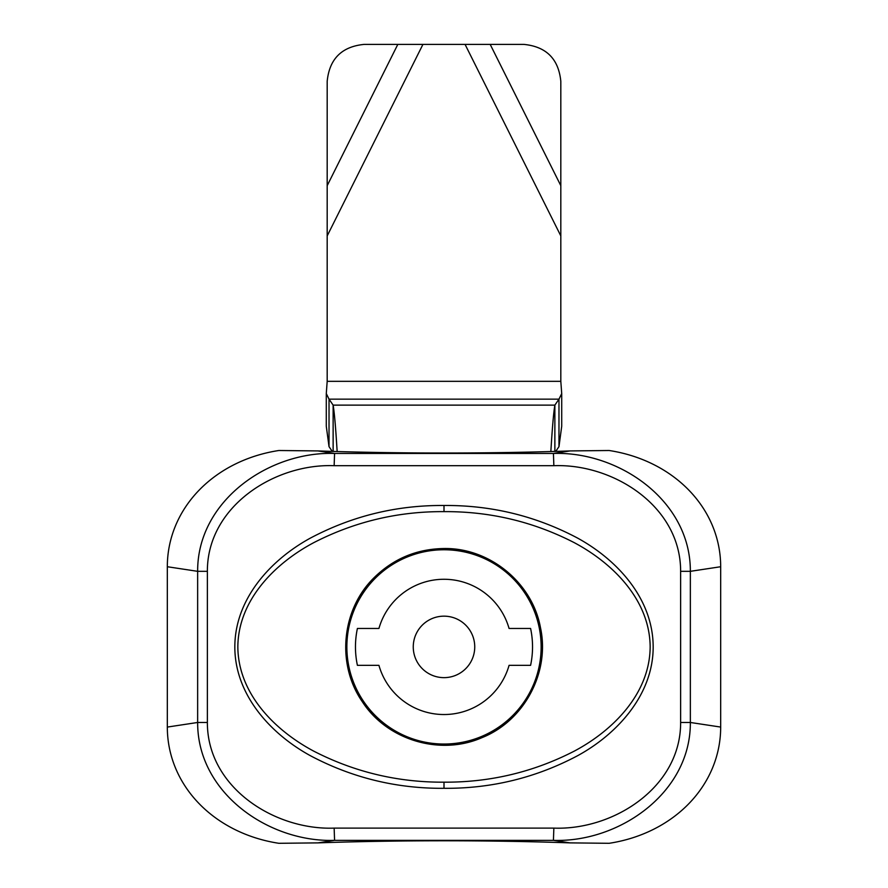 <?xml version="1.0" encoding="UTF-8"?>
<svg xmlns="http://www.w3.org/2000/svg" width="888" height="888" viewBox="0 0 888 888"><rect width="100%" height="100%" fill="white"/><g stroke="black" fill="none" stroke-linecap="round" stroke-linejoin="round"><path stroke-width="1.33" d="M278.876 450.505L317.937 450.926C397.391 453.713 490.576 453.713 570.063 450.926L609.124 450.505A142.402 122.966 171.4 0 1 720.679 566.733L690.353 571.328L690.353 722.477C690.742 792.851 619.114 842.59 553.424 840.359L334.576 840.359C269.131 842.534 197.369 793.228 197.647 722.477L207.37 722.477C207.259 787.612 274.747 830.313 334.143 828.115L334.576 840.359L317.937 842.879L278.876 843.3A142.402 122.966 -8.6 0 1 167.321 727.072L167.321 566.733A142.402 122.966 -171.4 0 1 278.876 450.505M167.321 727.072L197.647 722.477L197.647 571.328C197.258 500.954 268.886 451.215 334.576 453.446L334.143 465.689C274.536 463.425 207.148 506.549 207.37 571.328L197.647 571.328L167.321 566.733M334.143 828.115L553.857 828.115L553.424 840.359L570.063 842.879C490.609 840.092 397.424 840.092 317.937 842.879M553.857 828.115C613.464 830.38 680.852 787.256 680.63 722.477L690.353 722.477L720.679 727.072L720.679 566.733M317.937 450.926L334.576 453.446L553.424 453.446L553.857 465.689L334.143 465.689M374.303 577.478C393.661 558.585 416.894 548.939 444 548.529C489.51 547.685 532.278 582.639 540.437 627.483C550.271 672.016 524.32 720.912 481.895 737.684C440.126 756.054 387.101 740.115 362.382 701.809C336.252 664.379 341.369 609.412 374.303 577.478M444 511.632C397.924 511.355 354.49 521.711 313.708 542.679C274.914 563.303 238.106 600.166 237.84 647.008C238.228 693.761 274.914 730.458 313.686 751.115C354.467 772.094 397.902 782.439 444 782.173C490.143 782.439 533.61 772.072 574.403 751.059C613.175 730.424 649.938 693.539 650.16 646.708C649.716 599.944 613.02 563.303 574.259 542.657C533.477 521.7 490.065 511.355 444 511.632L444 505.483C491.397 505.128 535.952 516.006 577.666 538.128C617.615 560.106 653.013 598.823 653.168 646.73C653.368 694.283 617.682 733.799 577.766 755.621C536.041 777.777 491.453 788.677 444 788.311C396.548 788.677 351.948 777.777 310.212 755.61C270.218 733.655 234.721 694.427 234.832 646.775C234.92 598.956 270.562 559.884 310.312 538.139C352.025 516.017 396.592 505.128 444 505.483M570.063 450.926L553.424 453.446C618.869 451.271 690.631 500.577 690.353 571.328L680.63 571.328C680.741 506.193 613.253 463.492 553.857 465.689M720.679 727.072A142.402 122.966 8.6 0 1 609.124 843.3L570.063 842.879M444 548.939A97.969 97.969 0 0 1 528.837 695.881A97.969 97.969 0 0 1 359.163 695.881A97.969 97.969 0 0 1 444 548.939M327.184 235.908L327.184 81.285C329.415 58.93 341.702 46.631 364.069 44.4L422.932 44.4L327.184 235.908L327.184 381.329L560.816 381.329L560.816 235.908L465.068 44.4L523.931 44.4C546.298 46.631 558.585 58.93 560.816 81.285L560.816 235.908M465.068 44.4L422.932 44.4M560.816 381.329L561.716 393.584L561.716 426.273L558.974 446.653L558.974 399.145L554.867 405.128C553.624 412.376 552.281 427.861 550.849 451.581M326.285 393.584L329.026 399.145L329.026 446.653L326.285 426.273L326.285 393.584L327.184 381.329M555.688 451.437L558.974 446.653M329.026 446.653L332.312 451.437M561.716 393.584L558.974 399.145L329.026 399.145L333.133 405.128L333.133 451.459M554.867 451.459L554.867 405.128L333.133 405.128C334.376 412.376 335.72 427.861 337.151 451.581M357.409 628.46A88.534 88.534 0 0 0 357.409 665.345L378.932 665.345A67.632 67.632 0 0 0 509.068 665.345L530.591 665.345A88.534 88.534 0 0 0 530.591 628.46L509.068 628.46A67.632 67.632 0 0 0 378.932 628.46L357.409 628.46M444 549.761A97.147 97.147 0 0 0 359.873 695.471A97.147 97.147 0 0 0 528.127 695.471A97.147 97.147 0 0 0 444 549.761M444 616.161A30.747 30.747 0 0 0 417.371 662.27A30.747 30.747 0 0 0 470.629 662.27A30.747 30.747 0 0 0 444 616.161M207.37 722.477L207.37 571.328M444 782.173L444 788.311M680.63 722.477L680.63 571.328M397.813 44.4L327.184 185.67M560.816 185.67L490.187 44.4"/></g></svg>
